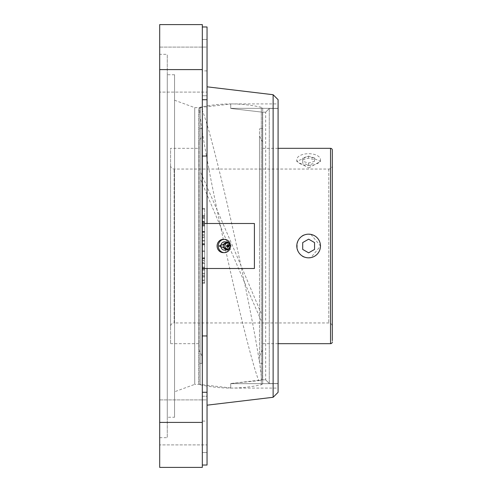<?xml version="1.0" encoding="UTF-8"?>
<svg xmlns="http://www.w3.org/2000/svg" width="492" height="492" viewBox="0 0 492 492"><rect width="100%" height="100%" fill="white"/><g stroke="black" fill="none" stroke-linecap="round" stroke-linejoin="round"><path stroke-width="0.37" stroke-dasharray="2.46 1.84" d="M170.583 326.51L170.583 165.49L170.583 326.51A3.555 3.555 0 0 1 174.131 322.955L174.131 169.045L174.131 322.955L328.761 322.955A3.555 3.555 0 0 1 332.309 326.51L332.309 150.097M170.583 165.49A3.555 3.555 0 0 0 174.131 169.045L328.761 169.045A3.555 3.555 0 0 0 332.309 165.49M332.309 340.661L332.309 339.794M262.691 108.99L262.691 383.01L262.691 108.99A1.777 1.777 0 0 0 261.301 107.256L261.301 384.744C240.92 389.184 220.539 389.184 200.152 384.744L200.152 107.256L200.152 384.744A1.777 1.777 0 0 1 198.762 383.01L198.762 108.99L198.762 383.01M262.691 383.01A1.777 1.777 0 0 1 261.301 384.744L261.301 107.256C240.92 102.816 220.533 102.816 200.152 107.256A1.777 1.777 0 0 0 198.762 108.99M198.762 148.326L198.762 343.674L198.762 148.326L170.583 148.326L170.583 343.674L170.583 148.326M198.762 343.674L170.583 343.674M308.632 257.839C293.373 258.577 293.337 233.442 308.632 234.161M310.938 234.389L320.47 245.994L310.956 257.611M278.085 148.326L262.691 148.326L262.691 343.674L262.691 148.326M278.085 343.674L262.691 343.674M198.762 142.225L198.762 349.775L198.762 142.225L201.96 136.13L201.96 355.87L201.96 136.13M198.762 349.775L201.96 355.87M308.632 167.95L320.47 161.407L308.632 156.112L296.793 161.407L308.632 167.95M308.632 165.533A11.839 5.922 180 0 0 320.47 159.617A11.839 5.922 180 0 0 308.632 153.695A11.839 5.922 180 0 0 296.793 159.617A11.839 5.922 180 0 0 308.632 165.533M262.691 246L262.691 349.775L262.691 246M259.499 246L259.499 136.13L259.499 246M201.96 363.391L201.96 128.609L201.96 363.391L198.762 363.391L198.762 128.609L198.762 363.391M201.96 128.609L198.762 128.609M262.691 363.391L262.691 128.609L262.691 363.391L259.499 363.391L259.499 128.609L259.499 363.391M262.691 128.609L259.499 128.609M314.554 157.907L308.632 156.198L302.709 157.907L302.709 161.327L308.632 163.03L314.554 161.327L314.554 157.907L314.554 159.752L308.632 158.196L302.709 159.752L302.709 157.907M308.632 156.198L308.632 158.196M314.554 161.327L314.554 159.752M308.632 163.03L308.632 165.035L314.554 163.172M302.709 161.327L302.709 163.172L308.632 165.035M302.709 159.752L302.709 163.172M308.632 252.833L302.709 249.419L302.709 242.581L308.632 239.167L314.554 242.581L314.554 249.419L308.632 252.833M258.731 380.654L262.488 379.812L262.488 112.188L230.73 108.468C230.73 102.57 230.73 102.57 230.73 108.468C230.73 102.57 230.73 102.57 230.73 108.468L262.488 112.188L262.488 379.812L230.73 383.532C230.73 389.43 230.73 389.43 230.73 383.532C230.73 389.43 230.73 389.43 230.73 383.532L258.731 380.654A141.954 5.843 77.6 0 1 251.824 358.52A141.954 5.843 -102.4 0 1 215.847 204.008A141.954 5.843 -102.4 0 1 200.361 107.33A141.954 5.843 -102.4 0 1 209.629 133.48A141.954 5.843 77.6 0 1 242.107 271.147A141.954 5.843 77.6 0 1 261.56 380.033M228.048 247.015A1.187 1.101 90 0 0 227.482 244.813A1.187 1.101 90 0 0 226.382 246A1.187 1.101 90 0 0 227.482 247.187L227.482 247.187A1.187 1.101 90 0 0 227.704 247.162M159.691 54.317L159.691 437.683L159.691 54.317L167.268 54.317L167.268 437.683L167.268 54.317M159.691 437.683L167.268 437.683M159.691 399.916L207.046 399.916L207.046 444.903L207.046 399.916L207.046 444.903L207.046 399.916L159.691 399.916L159.691 444.903L207.046 444.903L159.691 444.903L159.691 399.916M159.691 47.097L207.046 47.097L207.046 92.084L207.046 47.097L207.046 92.084L207.046 47.097L159.691 47.097L159.691 92.084L207.046 92.084L159.691 92.084L159.691 47.097M207.046 421.103L207.046 396.232L207.046 421.103L202.323 421.103L202.323 396.232L202.323 421.103M202.323 396.232L207.046 396.232L207.046 452.548L207.046 396.232L202.323 396.232L202.323 465.032L202.323 396.232M207.046 465.032L207.046 26.968L207.046 95.768L207.046 26.968L202.323 26.968L202.323 99.728L202.323 26.968M174.549 417.259L174.549 74.741L174.549 417.259L167.268 417.259L167.268 74.741L167.268 417.259M174.549 74.741L167.268 74.741M207.046 223.503L207.046 405.18L207.046 268.497L254.407 268.497L254.407 223.503L202.323 223.503L202.323 99.728L202.323 223.503M230.176 243.706A6.63 6.156 -90 0 1 230.557 246A6.63 6.156 -90 0 1 230.176 248.294M223.251 252.63A6.63 6.156 90 0 0 229.407 246A6.63 6.156 90 0 0 223.251 239.37M174.549 100.22L194.721 107.643L198.965 107.643L198.965 384.357L194.721 384.357L194.721 107.643L194.721 384.357L174.549 391.78L174.549 100.22L174.549 391.78M230.73 103.923L230.73 108.345L278.085 108.345L278.085 103.923L278.085 383.655L278.085 108.345L230.73 108.345L230.73 103.923L278.085 103.923M228.011 246A2.368 2.196 -90 0 1 225.81 248.368A2.368 2.196 -90 0 1 223.614 246A2.368 2.196 -90 0 1 225.81 243.632A2.368 2.196 -90 0 1 228.011 246M159.691 69.593L159.691 24.6L202.323 24.6L202.323 69.593L159.691 69.593L159.691 422.407L202.323 422.407L202.323 69.593M202.323 422.407L202.323 467.4L159.691 467.4L159.691 422.407M202.323 277.094L204.678 277.094L204.678 283.269L202.323 283.269L204.678 283.269L204.678 260.895L202.323 260.895L202.323 283.269L202.323 208.344L202.323 260.895L204.678 260.895L204.678 274.013L202.323 274.013L204.678 274.013L204.678 269.382L202.323 269.382L204.678 269.382L204.678 263.208L202.323 263.208M202.323 392.272L202.323 335.95L202.323 392.272L207.046 392.272M204.678 258.577L204.678 260.12L202.323 260.12L204.678 260.12L204.678 258.577L202.323 258.577L204.678 258.577L204.678 257.808L204.678 258.577L202.323 258.577M204.678 257.808L204.678 250.858L204.678 257.808L202.323 257.808L204.678 257.808M202.323 244.918L204.678 244.918L204.678 250.858L202.323 250.858L204.678 250.858L202.323 250.858L204.678 250.858L204.678 243.595L204.678 244.143L202.323 244.143L204.678 244.143L204.678 246.234L202.323 246.234M204.678 244.918L204.678 237.741L202.323 237.741L204.678 237.741L204.678 236.972L202.323 236.972L204.678 236.972L204.678 243.595L202.323 243.595L204.678 243.595L204.678 234.659L204.678 246.234M204.678 232.267L204.678 234.659L202.323 234.659L204.678 234.659L204.678 232.267L202.323 232.267L204.678 232.267L204.678 231.492L204.678 232.267L202.323 232.267M204.678 231.492L204.678 224.549L204.678 226.092L202.323 226.092L204.678 226.092L204.678 221.142L204.678 226.092L202.323 226.092L204.678 226.092L204.678 217.605L202.323 217.605L204.678 217.605L204.678 208.344L204.678 231.492L202.323 231.492L204.678 231.492L202.323 231.492L204.678 231.492L204.678 232.04L204.678 231.492M202.323 224.549L204.678 224.549L202.323 224.549M204.678 221.142L204.678 215.287L204.678 221.142L202.323 221.142L204.678 221.142M202.323 215.287L204.678 215.287L202.323 215.287M202.323 208.344L204.678 208.344L202.323 208.344M204.678 234.659L202.323 234.659M204.678 258.349L204.678 258.029L204.678 258.349L202.323 258.349L204.678 258.349M204.678 260.12L202.323 260.12M202.323 263.374L204.678 263.374L204.678 262.439L202.323 262.439L204.678 262.439L204.678 263.208M204.678 263.374L204.678 280.065L202.323 280.065M202.323 280.182L204.678 280.182L204.678 280.957L202.323 280.957L204.678 280.957L204.678 280.065M204.678 280.182L204.678 267.064L202.323 267.064L204.678 267.064L204.678 276.326L202.323 276.326L204.678 276.326L204.678 277.094M202.323 335.95L207.046 335.95M202.323 156.05L207.046 156.05M202.323 95.768L207.046 95.768L202.323 95.768M202.323 268.497L207.046 268.497M273.122 94.716L273.122 397.284M278.085 99.673L278.085 392.327M278.085 383.655L278.085 388.077L278.085 383.655L230.73 383.655L278.085 383.655M230.73 387.954L198.965 384.357L198.965 107.643L230.73 104.046M269.278 383.532L269.278 108.468L278.085 108.468L269.278 108.468L269.278 383.532L278.085 383.532L269.278 383.532L265.68 379.812L265.68 112.188L269.278 108.468L265.68 112.188L262.488 112.188L265.68 112.188L265.68 379.812L262.488 379.812L265.68 379.812L269.278 383.532M230.73 383.655L230.73 388.077L230.73 383.655M328.761 169.045L328.761 322.955L328.761 169.045M330.532 343.674L330.532 148.326M261.301 320.907A142.077 1.71 -113.2 0 1 200.152 178.368M261.301 313.632A142.077 1.71 66.8 0 0 200.152 171.093M226.215 249.893A4.213 3.911 90 0 0 226.215 242.107M228.46 249.696L229.715 246L228.46 242.304M223.196 246A3.616 3.358 -90 0 1 226.554 242.384A3.616 3.358 -90 0 1 229.918 246A3.616 3.358 -90 0 1 226.554 249.616A3.616 3.358 -90 0 1 223.196 246M226.824 246.043A1.187 0.584 -125.4 0 1 226.683 245.188M207.046 452.548L202.323 452.548L207.046 452.548M202.323 282.5L204.678 282.5L202.323 282.5M204.678 251.633L202.323 251.633L204.678 251.633M204.678 235.428L202.323 235.428L204.678 235.428M204.678 225.318L202.323 225.318L204.678 225.318M204.678 222.55L202.323 222.55L204.678 222.55M204.678 222.009L202.323 222.009L204.678 222.009M204.678 221.689L202.323 221.689L204.678 221.689M204.678 216.062L202.323 216.062L204.678 216.062M204.678 225.084L202.323 225.084M204.678 218.374L202.323 218.374M202.323 216.831L204.678 216.831M204.678 209.118L202.323 209.118L204.678 209.118M202.323 232.04L204.678 232.04L202.323 232.04M204.678 231.787L202.323 231.787M204.678 231.72L202.323 231.72M204.678 240.545L202.323 240.545M204.678 241.049L202.323 241.049M204.678 244.34L202.323 244.34M204.678 258.029L202.323 258.029L204.678 258.029M204.678 273.238L202.323 273.238L204.678 273.238M204.678 270.151L202.323 270.151M202.323 268.607L204.678 268.607M204.678 267.839L202.323 267.839L204.678 267.839M204.678 275.557L202.323 275.557M202.323 99.728L207.046 99.728M202.323 39.452L207.046 39.452L202.323 39.452M320.47 161.407L320.47 159.617M262.691 349.775L259.499 355.87M296.793 161.407L296.793 159.617M262.691 142.225L259.499 136.13M207.046 70.897L202.323 70.897M230.73 388.077L278.085 388.077"/><path stroke-width="0.74" d="M278.085 148.326L330.532 148.326A1.777 1.777 0 0 1 332.309 150.097L332.309 340.661M332.309 339.794L332.309 326.51M332.309 341.903A1.777 1.777 0 0 1 330.532 343.674L278.085 343.674M310.956 257.611L308.632 257.839A11.839 11.839 0 0 1 296.793 246A11.839 11.839 0 0 1 308.632 234.161L310.938 234.389M308.632 234.161A11.839 11.839 0 0 1 320.47 246A11.839 11.839 0 0 1 308.632 257.839M314.554 249.419L308.632 252.833L302.709 249.419L302.709 242.581L308.632 239.167L314.554 242.581L314.554 249.419M227.704 247.162A1.187 1.101 90 0 0 228.048 247.015M207.046 465.032L202.323 465.032L207.046 465.032L207.046 268.497M273.122 94.716L278.085 99.673L278.085 392.327L273.122 397.284L273.122 94.716L207.046 86.82M273.122 397.284L207.046 405.18M230.176 248.294A6.63 6.156 -90 0 1 224.401 252.63A6.63 6.156 -90 0 1 218.251 246A6.63 6.156 -90 0 1 224.401 239.37A6.63 6.156 -90 0 1 230.176 243.706M224.401 239.37L223.251 239.37A6.63 6.156 90 0 0 217.095 246A6.63 6.156 90 0 0 223.251 252.63L224.401 252.63M229.02 246A1.187 1.101 90 0 0 227.925 244.813A1.187 1.101 90 0 0 226.824 246A1.187 1.101 90 0 0 227.925 247.187A1.187 1.101 90 0 0 229.02 246M159.691 69.593L202.323 69.593L202.323 24.6L159.691 24.6L159.691 467.4L202.323 467.4L202.323 422.407L159.691 422.407M202.323 69.593L202.323 422.407M202.323 26.968L207.046 26.968L207.046 223.503M202.323 156.05L207.046 156.05M202.323 268.497L254.407 268.497L254.407 223.503L202.323 223.503M202.323 335.95L207.046 335.95M330.532 148.326L330.532 343.674M226.215 242.107A4.213 3.911 90 0 0 220.803 246A4.213 3.911 90 0 0 226.215 249.893M228.46 242.304L219.094 246L228.46 249.696M224.838 246A3.087 2.866 -90 0 1 227.71 242.913A3.087 2.866 -90 0 1 230.576 246A3.087 2.866 -90 0 1 227.71 249.087A3.087 2.866 -90 0 1 224.838 246M226.498 246L229.352 246L226.498 246M224.93 246A3.014 2.798 -90 0 1 227.728 242.987A3.014 2.798 -90 0 1 230.533 246A3.014 2.798 -90 0 1 227.728 249.013A3.014 2.798 -90 0 1 224.93 246M226.824 246.043A1.187 0.584 -125.4 0 0 227.661 246.941A1.187 0.584 54.6 0 0 228.171 246.966A1.187 0.584 54.6 0 0 228.282 246.812M202.323 99.728L207.046 99.728M202.323 392.272L207.046 392.272M230.883 246C228.306 240.889 225.736 240.889 223.159 246C225.736 251.111 228.306 251.111 230.883 246M227.71 244.838L228.171 246.966L227.482 247.187"/></g></svg>
